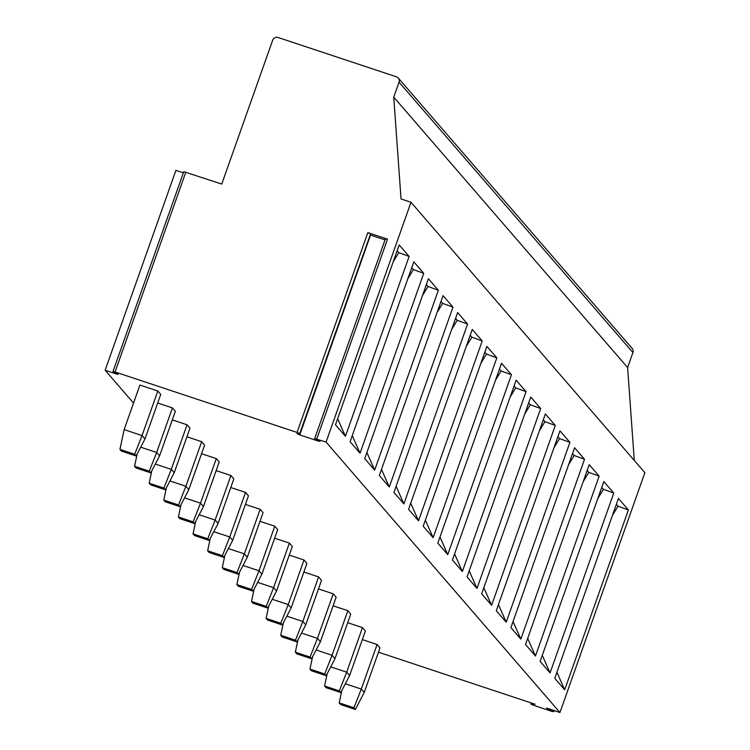 <?xml version="1.0" encoding="UTF-8"?>
<svg xmlns="http://www.w3.org/2000/svg" width="750" height="750" viewBox="0 0 750 750"><rect width="100%" height="100%" fill="white"/><g stroke="black" fill="none" stroke-linecap="round" stroke-linejoin="round"><path stroke-width="1.12" d="M378.478 652.2L535.087 704.241L530.887 704.072L533.653 705.328L551.719 711.328L553.256 711.413L546.487 708.028L559.95 712.5L644.869 472.688L411 202.275L401.044 198.966L393.741 97.144L399.047 82.153A4.266 4.172 -40.9 0 0 396.488 76.837L278.1 37.5A4.266 4.172 -40.9 0 0 272.7 40.172L221.747 184.069L183.759 171.675L112.987 371.522L118.209 374.353L116.147 373.903L116.353 373.312M634.284 460.444L627.619 367.556L632.925 352.566A4.266 4.172 -40.9 0 0 632.166 348.45L398.297 78.047M133.528 403.078L105.131 370.238L175.894 170.391L183.338 172.866M627.619 367.556L393.741 97.144M559.95 712.5L326.072 442.087L411 202.275M335.494 424.809L399.178 244.95L409.125 256.444L345.431 436.303L335.494 424.809M350.109 441.713L413.803 261.853L423.741 273.337L360.047 453.206L350.109 441.713M364.725 458.616L428.419 278.747L438.356 290.241L374.662 470.1L364.725 458.616M379.341 475.509L443.034 295.65L452.972 307.144L389.278 487.003L379.341 475.509M393.956 492.413L457.65 312.553L467.587 324.047L403.894 503.906L393.956 492.413M408.572 509.316L472.266 329.456L482.213 340.941L418.519 520.809L408.572 509.316M423.197 526.219L486.881 346.35L496.828 357.844L433.134 537.703L423.197 526.219M437.812 543.113L501.506 363.253L511.444 374.747L447.75 554.606L437.812 543.113M452.428 560.016L516.122 380.156L526.059 391.65L462.366 571.509L452.428 560.016M467.044 576.919L530.737 397.05L540.675 408.544L476.981 588.413L467.044 576.919M481.659 593.812L545.353 413.953L555.291 425.447L491.606 605.306L481.659 593.812M496.275 610.716L559.969 430.856L569.916 442.35L506.222 622.209L496.275 610.716M510.9 627.619L574.584 447.759L584.531 459.244L520.837 639.113L510.9 627.619M525.516 644.522L589.209 464.653L599.147 476.147L535.453 656.006L525.516 644.522M540.131 661.416L603.825 481.556L613.762 493.05L550.069 672.909L540.131 661.416M554.747 678.319L618.441 498.459L628.378 509.953L564.684 689.812L554.747 678.319M105.131 370.238L116.147 373.903M185.822 172.125L115.05 371.972L112.987 371.522M115.05 371.972L297.075 432.459L299.831 433.716L297.019 433.659L299.775 434.916L317.841 440.925L319.903 441.366L314.681 438.544L326.072 442.087M124.134 429.619L119.944 449.381L134.672 454.266L136.134 455.963L144.966 438.947L160.744 394.378L157.819 391.003L139.913 385.05L124.134 429.619L142.041 435.572L157.819 391.003M140.7 447.169L156.656 452.466L149.288 471.169L150.75 472.856L159.581 455.85L175.359 411.281L172.434 407.906L157.688 403.003M155.316 464.062L171.272 469.369L163.903 488.072L165.366 489.759L174.197 472.744L189.975 428.184L187.059 424.8L172.312 419.906M169.931 480.966L185.887 486.272L178.519 504.975L179.981 506.663L188.812 489.647L204.6 445.087L201.675 441.703L186.928 436.8M184.547 497.869L200.512 503.166L193.134 521.869L194.597 523.566L203.428 506.55L219.216 461.981L216.291 458.606L201.544 453.703M199.162 514.763L215.128 520.069L207.75 538.772L209.213 540.459L218.053 523.453L233.831 478.884L230.906 475.5L216.159 470.606M213.787 531.666L229.744 536.972L222.375 555.675L223.837 557.362L232.669 540.347L248.447 495.788L245.522 492.403L230.775 487.5M228.403 548.569L244.359 553.875L236.991 572.569L238.453 574.266L247.284 557.25L263.062 512.681L260.138 509.306L245.4 504.403M243.019 565.472L258.975 570.769L251.606 589.472L253.069 591.159L261.9 574.153L277.688 529.584L274.762 526.209L260.016 521.306M257.634 582.366L273.591 587.672L266.222 606.375L267.684 608.062L276.516 591.056L292.303 546.487L289.378 543.103L274.631 538.209M272.25 599.269L288.216 604.575L280.837 623.278L282.3 624.966L291.131 607.95L306.919 563.391L303.994 560.006L289.247 555.103M286.866 616.172L302.831 621.469L295.463 640.172L296.916 641.869L305.756 624.853L321.534 580.284L318.609 576.909L303.863 572.006M301.491 633.066L317.447 638.372L310.078 657.075L311.541 658.762L320.372 641.756L336.15 597.188L333.225 593.812L318.478 588.909M316.106 649.969L332.062 655.275L324.694 673.978L326.156 675.666L334.988 658.65L350.766 614.091L347.85 610.706L333.103 605.812M330.722 666.872L346.678 672.178L339.309 690.881L340.772 692.569L349.603 675.553L365.391 630.984L362.466 627.609L347.719 622.706M345.338 683.775L361.303 689.072L353.925 707.775L355.387 709.472L364.219 692.456L380.006 647.888L377.081 644.513L362.334 639.609M299.728 433.584L370.603 233.869L367.838 232.613L387.516 239.147L316.744 438.994M385.969 239.062L387.516 239.147M370.219 234.956L385.031 239.887M136.134 455.963L121.406 451.069L119.944 449.381M144.966 438.947L142.041 435.572L134.672 454.266M150.75 472.856L136.022 467.972L134.559 466.275L137.175 453.947M159.581 455.85L156.656 452.466L172.434 407.906M134.559 466.275L149.288 471.169M165.366 489.759L150.638 484.866L149.175 483.178L151.791 470.85M174.197 472.744L171.272 469.369L187.059 424.8M149.175 483.178L163.903 488.072M179.981 506.663L165.253 501.769L163.8 500.081L166.406 487.744M188.812 489.647L185.887 486.272L201.675 441.703M163.8 500.081L178.519 504.975M194.597 523.566L179.878 518.672L178.416 516.975L181.031 504.647M203.428 506.55L200.512 503.166L216.291 458.606M178.416 516.975L193.134 521.869M209.213 540.459L194.494 535.566L193.031 533.878L195.647 521.55M218.053 523.453L215.128 520.069L230.906 475.5M193.031 533.878L207.75 538.772M223.837 557.362L209.109 552.469L207.647 550.781L210.262 538.453M232.669 540.347L229.744 536.972L245.522 492.403M207.647 550.781L222.375 555.675M238.453 574.266L223.725 569.372L222.263 567.684L224.878 555.347M247.284 557.25L244.359 553.875L260.138 509.306M222.263 567.684L236.991 572.569M253.069 591.159L238.341 586.275L236.878 584.578L239.494 572.25M261.9 574.153L258.975 570.769L274.762 526.209M236.878 584.578L251.606 589.472M267.684 608.062L252.966 603.169L251.503 601.481L254.109 589.153M276.516 591.056L273.591 587.672L289.378 543.103M251.503 601.481L266.222 606.375M282.3 624.966L267.581 620.072L266.119 618.384L268.734 606.047M291.131 607.95L288.216 604.575L303.994 560.006M266.119 618.384L280.837 623.278M296.916 641.869L282.197 636.975L280.734 635.278L283.35 622.95M305.756 624.853L302.831 621.469L318.609 576.909M280.734 635.278L295.463 640.172M311.541 658.762L296.812 653.869L295.35 652.181L297.966 639.853M320.372 641.756L317.447 638.372L333.225 593.812M295.35 652.181L310.078 657.075M326.156 675.666L311.428 670.772L309.966 669.084L312.581 656.756M334.988 658.65L332.062 655.275L347.85 610.706M309.966 669.084L324.694 673.978M340.772 692.569L326.044 687.675L324.581 685.988L327.197 673.65M349.603 675.553L346.678 672.178L362.466 627.609M324.581 685.988L339.309 690.881M355.387 709.472L340.669 704.578L339.206 702.881L341.812 690.553M364.219 692.456L361.303 689.072L377.081 644.513M339.206 702.881L353.925 707.775M397.125 250.763L398.775 252.675L409.125 256.444M393.188 261.881L398.775 252.675M345.431 436.303L337.65 418.716M360.047 453.206L352.266 435.609M411.741 267.666L413.391 269.578L423.741 273.337M407.803 278.784L413.391 269.578M374.662 470.1L366.881 452.512M426.356 284.569L428.006 286.472L438.356 290.241M422.419 295.688L428.006 286.472M389.278 487.003L381.497 469.416M440.972 301.462L442.622 303.375L452.972 307.144M437.034 312.581L442.622 303.375M403.894 503.906L396.122 486.319M455.587 318.366L457.247 320.278L467.587 324.047M451.65 329.484L457.247 320.278M418.519 520.809L410.738 503.212M470.212 335.269L471.863 337.181L482.213 340.941M466.275 346.388L471.863 337.181M433.134 537.703L425.353 520.116M484.828 352.172L486.478 354.075L496.828 357.844M480.891 363.281L486.478 354.075M447.75 554.606L439.969 537.019M499.444 369.066L501.094 370.978L511.444 374.747M495.506 380.184L501.094 370.978M462.366 571.509L454.584 553.913M514.059 385.969L515.709 387.881L526.059 391.65M510.122 397.087L515.709 387.881M476.981 588.413L469.2 570.816M528.675 402.872L530.334 404.775L540.675 408.544M524.738 413.991L530.334 404.775M491.606 605.306L483.825 587.719M543.291 419.766L544.95 421.678L555.291 425.447M539.363 430.884L544.95 421.678M506.222 622.209L498.441 604.622M557.916 436.669L559.566 438.581L569.916 442.35M553.978 447.787L559.566 438.581M520.837 639.113L513.056 621.516M572.531 453.572L574.181 455.484L584.531 459.244M568.594 464.691L574.181 455.484M535.453 656.006L527.672 638.419M587.147 470.475L588.797 472.378L599.147 476.147M583.209 481.594L588.797 472.378M550.069 672.909L542.288 655.322M601.763 487.369L603.413 489.281L613.762 493.05M597.825 498.488L603.413 489.281M564.684 689.812L556.912 672.225M616.378 504.272L618.038 506.184L628.378 509.953M612.441 515.391L618.038 506.184M632.925 352.566L399.047 82.153M553.256 711.413L553.612 710.391M531.056 704.034L531.422 703.022M367.838 232.613L297.075 432.459M317.841 440.925L318.047 440.334M299.775 434.916L370.547 235.069M531.281 702.975L530.887 704.072M554.194 710.588L553.772 711.778M385.453 238.697L314.681 438.544M370.603 233.869L299.831 433.716"/></g></svg>
